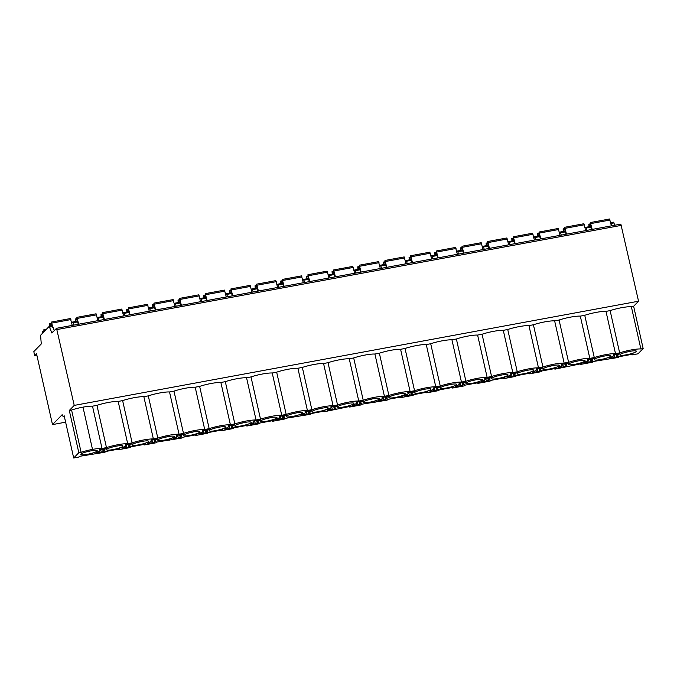 <?xml version="1.0" encoding="UTF-8"?>
<svg xmlns="http://www.w3.org/2000/svg" width="677" height="677" viewBox="0 0 677 677"><rect width="100%" height="100%" fill="white"/><g stroke="black" fill="none" stroke-linecap="round" stroke-linejoin="round"><path stroke-width="1.02" d="M81.105 452.304L78.828 452.718L73.691 457.999L78.786 457.06L79.531 456.789L79.158 456.383L104.461 452.321L105.206 452.05L104.833 451.644L119.897 448.868L118.847 449.663L130.128 447.573L130.873 447.311L130.509 446.905L145.563 444.129L144.514 444.924L155.803 442.834L156.548 442.572L156.184 442.166L181.478 438.095L182.223 437.824L181.859 437.427L196.914 434.642L195.865 435.438L207.154 433.356L207.898 433.085L207.526 432.688L222.589 429.903L221.54 430.699L232.829 428.617L233.573 428.346L233.201 427.949L248.264 425.164L247.215 425.96L258.504 423.878L259.249 423.607L258.876 423.21L273.94 420.425L272.89 421.221L284.179 419.139L284.924 418.868L284.552 418.471L309.846 414.4L310.591 414.129L310.227 413.723L325.282 410.947L324.232 411.743L350.957 406.208L349.907 407.004L361.196 404.914L361.941 404.651L361.577 404.245L386.872 400.175L387.616 399.904L387.244 399.506L402.307 396.73L401.258 397.517L412.547 395.436L413.292 395.165L412.919 394.767L427.982 391.983L426.933 392.778L438.222 390.697L438.967 390.426L438.594 390.028L453.658 387.244L452.608 388.039L463.897 385.958L464.642 385.687L464.27 385.289L479.333 382.505L478.284 383.3L489.564 381.219L490.309 380.948L489.945 380.55L505 377.766L503.959 378.561L515.239 376.48L515.984 376.209L515.62 375.811L530.675 373.027L529.626 373.822L540.915 371.741L541.659 371.47L541.295 371.064L556.35 368.288L555.301 369.083L582.025 363.549L580.976 364.344L592.265 362.254L593.01 361.992L592.637 361.586L617.94 357.515L618.685 357.244L618.313 356.847L633.376 354.063L632.326 354.858L638.022 353.809L643.15 348.537L633.63 306.275L638.546 301.214L74.225 405.405L69.299 410.457L71.576 410.042A15.334 2.446 167.3 0 1 82.983 407.139A15.334 2.446 -12.7 0 1 92.504 406.175L102.024 448.436A15.334 2.446 167.3 0 0 92.504 449.401A15.334 2.446 167.3 0 0 81.105 452.304L71.576 410.042M56.589 328.303L620.851 224.112L638.546 301.214M613.574 222.174L610.679 222.716L613.574 222.174L614.792 225.229M643.15 348.537L640.874 348.951L631.353 306.689L633.63 306.275M640.874 348.951A15.334 2.446 167.3 0 0 619.65 352.878L615.503 353.639A15.334 2.446 167.3 0 0 594.279 357.558L589.828 358.378A15.334 2.446 167.3 0 0 568.604 362.297L564.161 363.117A15.334 2.446 167.3 0 0 542.929 367.036L538.486 367.856A15.334 2.446 167.3 0 0 517.253 371.775L512.811 372.595A15.334 2.446 167.3 0 0 491.578 376.522L487.135 377.343A15.334 2.446 167.3 0 0 465.911 381.261L461.46 382.082A15.334 2.446 167.3 0 0 440.236 386L435.785 386.821A15.334 2.446 167.3 0 0 414.561 390.739L410.11 391.56A15.334 2.446 167.3 0 0 388.886 395.478L384.434 396.299A15.334 2.446 167.3 0 0 363.21 400.217L358.768 401.038A15.334 2.446 167.3 0 0 337.535 404.956L333.092 405.777A15.334 2.446 167.3 0 0 311.86 409.695L307.417 410.516A15.334 2.446 167.3 0 0 286.193 414.434L281.742 415.255A15.334 2.446 167.3 0 0 260.518 419.181L256.067 420.002A15.334 2.446 167.3 0 0 234.843 423.92L230.392 424.741A15.334 2.446 167.3 0 0 209.168 428.659L204.716 429.48A15.334 2.446 167.3 0 0 183.492 433.398L179.05 434.219A15.334 2.446 167.3 0 0 157.817 438.137L153.374 438.958A15.334 2.446 167.3 0 0 132.142 442.876L127.699 443.697A15.334 2.446 167.3 0 0 106.475 447.615L102.024 448.436M618.685 357.244L618.575 356.796L618.685 357.244M593.01 361.992L592.908 361.535L593.01 361.992M567.334 366.731L567.233 366.274L567.334 366.731M541.659 371.47L541.558 371.021L541.659 371.47M515.984 376.209L515.882 375.76L515.984 376.209M490.309 380.948L490.207 380.499L490.309 380.948M464.642 385.687L464.532 385.238L464.642 385.687M438.967 390.426L438.857 389.977L438.967 390.426M387.616 399.904L387.515 399.455L387.616 399.904M361.941 404.651L361.84 404.194L361.941 404.651M336.266 409.39L336.164 408.942L336.266 409.39M310.591 414.129L310.489 413.681L310.591 414.129M284.924 418.868L284.814 418.42L284.924 418.868M259.147 423.159L259.249 423.607L259.139 423.159M233.573 428.346L233.472 427.898L233.573 428.346M207.898 433.085L207.797 432.637L207.898 433.085M182.223 437.824L182.121 437.376L182.223 437.824M594.44 359.292A8.429 1.346 167.3 0 0 594.271 359.656A8.429 1.346 167.3 0 0 601.802 359.335A8.429 1.346 167.3 0 0 610.552 356.322A8.429 1.346 167.3 0 0 610.713 355.958A8.429 1.346 167.3 0 0 603.182 356.28A8.429 1.346 167.3 0 0 594.44 359.292M568.765 364.031A8.429 1.346 167.3 0 0 568.604 364.404A8.429 1.346 167.3 0 0 576.127 364.074A8.429 1.346 167.3 0 0 584.877 361.061A8.429 1.346 167.3 0 0 585.038 360.697A8.429 1.346 167.3 0 0 577.515 361.019A8.429 1.346 167.3 0 0 568.765 364.031M543.089 368.77A8.429 1.346 167.3 0 0 542.929 369.143A8.429 1.346 167.3 0 0 550.452 368.813A8.429 1.346 167.3 0 0 559.202 365.8A8.429 1.346 167.3 0 0 559.363 365.436A8.429 1.346 167.3 0 0 551.84 365.766A8.429 1.346 167.3 0 0 543.089 368.77M517.414 373.518A8.429 1.346 167.3 0 0 517.253 373.882A8.429 1.346 167.3 0 0 524.777 373.552A8.429 1.346 167.3 0 0 533.527 370.539A8.429 1.346 167.3 0 0 533.696 370.175A8.429 1.346 167.3 0 0 526.164 370.505A8.429 1.346 167.3 0 0 517.414 373.518M491.747 378.257A8.429 1.346 167.3 0 0 491.578 378.621A8.429 1.346 167.3 0 0 499.11 378.291A8.429 1.346 167.3 0 0 507.852 375.278A8.429 1.346 167.3 0 0 508.021 374.914A8.429 1.346 167.3 0 0 500.489 375.244A8.429 1.346 167.3 0 0 491.747 378.257M466.072 382.996A8.429 1.346 167.3 0 0 465.903 383.36A8.429 1.346 167.3 0 0 473.435 383.03A8.429 1.346 167.3 0 0 482.176 380.017A8.429 1.346 167.3 0 0 482.346 379.653A8.429 1.346 167.3 0 0 474.814 379.983A8.429 1.346 167.3 0 0 466.072 382.996M440.397 387.735A8.429 1.346 167.3 0 0 440.228 388.099A8.429 1.346 167.3 0 0 447.759 387.769A8.429 1.346 167.3 0 0 456.501 384.756A8.429 1.346 167.3 0 0 456.67 384.392A8.429 1.346 167.3 0 0 449.139 384.722A8.429 1.346 167.3 0 0 440.397 387.735M414.722 392.474A8.429 1.346 167.3 0 0 414.552 392.838A8.429 1.346 167.3 0 0 422.084 392.516A8.429 1.346 167.3 0 0 430.834 389.503A8.429 1.346 167.3 0 0 430.995 389.131A8.429 1.346 167.3 0 0 423.463 389.461A8.429 1.346 167.3 0 0 414.722 392.474M389.047 397.213A8.429 1.346 167.3 0 0 388.886 397.577A8.429 1.346 167.3 0 0 396.409 397.255A8.429 1.346 167.3 0 0 405.159 394.242A8.429 1.346 167.3 0 0 405.32 393.879A8.429 1.346 167.3 0 0 397.797 394.2A8.429 1.346 167.3 0 0 389.047 397.213M363.371 401.952A8.429 1.346 167.3 0 0 363.21 402.316A8.429 1.346 167.3 0 0 370.734 401.994A8.429 1.346 167.3 0 0 379.484 398.981A8.429 1.346 167.3 0 0 379.645 398.618A8.429 1.346 167.3 0 0 372.122 398.939A8.429 1.346 167.3 0 0 363.371 401.952M337.696 406.691A8.429 1.346 167.3 0 0 337.535 407.063A8.429 1.346 167.3 0 0 345.058 406.733A8.429 1.346 167.3 0 0 353.809 403.72A8.429 1.346 167.3 0 0 353.978 403.357A8.429 1.346 167.3 0 0 346.446 403.678A8.429 1.346 167.3 0 0 337.696 406.691M312.029 411.438A8.429 1.346 167.3 0 0 311.86 411.802A8.429 1.346 167.3 0 0 319.392 411.472A8.429 1.346 167.3 0 0 328.133 408.459A8.429 1.346 167.3 0 0 328.303 408.096A8.429 1.346 167.3 0 0 320.771 408.426A8.429 1.346 167.3 0 0 312.029 411.438M286.354 416.177A8.429 1.346 167.3 0 0 286.185 416.541A8.429 1.346 167.3 0 0 293.716 416.211A8.429 1.346 167.3 0 0 302.458 413.198A8.429 1.346 167.3 0 0 302.627 412.835A8.429 1.346 167.3 0 0 295.096 413.165A8.429 1.346 167.3 0 0 286.354 416.177M260.679 420.916A8.429 1.346 167.3 0 0 260.51 421.28A8.429 1.346 167.3 0 0 268.041 420.95A8.429 1.346 167.3 0 0 276.783 417.937A8.429 1.346 167.3 0 0 276.952 417.574A8.429 1.346 167.3 0 0 269.421 417.904A8.429 1.346 167.3 0 0 260.679 420.916M235.004 425.655A8.429 1.346 167.3 0 0 234.834 426.019A8.429 1.346 167.3 0 0 242.366 425.689A8.429 1.346 167.3 0 0 251.108 422.676A8.429 1.346 167.3 0 0 251.277 422.313A8.429 1.346 167.3 0 0 243.745 422.643A8.429 1.346 167.3 0 0 235.004 425.655M209.328 430.394A8.429 1.346 167.3 0 0 209.168 430.758A8.429 1.346 167.3 0 0 216.691 430.428A8.429 1.346 167.3 0 0 225.441 427.424A8.429 1.346 167.3 0 0 225.602 427.052A8.429 1.346 167.3 0 0 218.079 427.382A8.429 1.346 167.3 0 0 209.328 430.394M183.653 435.133A8.429 1.346 167.3 0 0 183.492 435.497A8.429 1.346 167.3 0 0 191.016 435.176A8.429 1.346 167.3 0 0 199.766 432.163A8.429 1.346 167.3 0 0 199.927 431.791A8.429 1.346 167.3 0 0 192.403 432.121A8.429 1.346 167.3 0 0 183.653 435.133M157.978 439.872A8.429 1.346 167.3 0 0 157.817 440.236A8.429 1.346 167.3 0 0 165.34 439.915A8.429 1.346 167.3 0 0 174.091 436.902A8.429 1.346 167.3 0 0 174.251 436.538A8.429 1.346 167.3 0 0 166.728 436.86A8.429 1.346 167.3 0 0 157.978 439.872M132.311 444.611A8.429 1.346 167.3 0 0 132.142 444.984A8.429 1.346 167.3 0 0 139.674 444.654A8.429 1.346 167.3 0 0 148.415 441.641A8.429 1.346 167.3 0 0 148.585 441.277A8.429 1.346 167.3 0 0 141.053 441.599A8.429 1.346 167.3 0 0 132.311 444.611M106.636 449.35A8.429 1.346 167.3 0 0 106.467 449.723A8.429 1.346 167.3 0 0 113.998 449.393A8.429 1.346 167.3 0 0 122.74 446.38A8.429 1.346 167.3 0 0 122.909 446.016A8.429 1.346 167.3 0 0 115.378 446.346A8.429 1.346 167.3 0 0 106.636 449.35M80.961 454.098A8.429 1.346 167.3 0 0 80.791 454.462A8.429 1.346 167.3 0 0 88.323 454.132A8.429 1.346 167.3 0 0 97.065 451.119A8.429 1.346 167.3 0 0 97.234 450.755A8.429 1.346 167.3 0 0 89.703 451.085A8.429 1.346 167.3 0 0 80.961 454.098M620.115 354.553A8.429 1.346 167.3 0 0 619.946 354.917A8.429 1.346 167.3 0 0 627.477 354.596A8.429 1.346 167.3 0 0 636.219 351.583A8.429 1.346 167.3 0 0 636.388 351.211A8.429 1.346 167.3 0 0 628.857 351.541A8.429 1.346 167.3 0 0 620.115 354.553M613.548 354.613L613.709 355.323A10.578 1.684 167.3 0 1 610.214 357.448L609.495 357.888L610.434 357.964A4.231 0.677 167.3 0 1 611.839 357.93L614.741 357.397A4.231 0.677 167.3 0 1 616.679 356.813L618.219 355.967A10.578 1.684 167.3 0 1 617.246 355.51A10.578 1.684 167.3 0 1 619.971 353.682L613.108 354.816M613.709 355.323A10.578 1.684 167.3 0 0 613.142 354.943M587.873 359.352L588.034 360.062A10.578 1.684 167.3 0 1 584.539 362.187L583.819 362.627L584.759 362.703A4.231 0.677 167.3 0 1 586.164 362.669L589.075 362.136A4.231 0.677 167.3 0 1 591.004 361.552L592.544 360.714A10.578 1.684 167.3 0 1 591.571 360.249A10.578 1.684 167.3 0 1 594.296 358.421L587.441 359.563M588.034 360.062A10.578 1.684 167.3 0 0 587.467 359.682M562.198 364.091L562.359 364.801A10.578 1.684 167.3 0 1 558.872 366.926L558.144 367.366L559.084 367.45A4.231 0.677 167.3 0 1 560.488 367.408L563.399 366.875A4.231 0.677 167.3 0 1 565.337 366.291L566.869 365.453A10.578 1.684 167.3 0 1 565.896 364.988A10.578 1.684 167.3 0 1 568.621 363.16L561.766 364.302M562.359 364.801A10.578 1.684 167.3 0 0 561.792 364.421M536.522 368.83L536.683 369.54A10.578 1.684 167.3 0 1 533.197 371.665L532.469 372.105L533.408 372.189A4.231 0.677 167.3 0 1 534.813 372.147L537.724 371.614A4.231 0.677 167.3 0 1 539.662 371.03L541.202 370.192A10.578 1.684 167.3 0 1 540.221 369.727A10.578 1.684 167.3 0 1 542.946 367.899L536.091 369.041M536.683 369.54A10.578 1.684 167.3 0 0 536.116 369.16M510.856 373.569L511.017 374.279A10.578 1.684 167.3 0 1 507.522 376.412L506.794 376.852L507.733 376.928A4.231 0.677 167.3 0 1 509.138 376.894L512.049 376.353A4.231 0.677 167.3 0 1 513.987 375.769L515.527 374.931A10.578 1.684 167.3 0 1 514.545 374.466A10.578 1.684 167.3 0 1 517.27 372.638L510.416 373.78M511.017 374.279A10.578 1.684 167.3 0 0 510.441 373.899M485.181 378.308L485.341 379.018A10.578 1.684 167.3 0 1 481.846 381.151L481.119 381.591L482.058 381.667A4.231 0.677 167.3 0 1 483.471 381.633L486.374 381.092A4.231 0.677 167.3 0 1 488.312 380.516L489.852 379.67A10.578 1.684 167.3 0 1 488.87 379.213A10.578 1.684 167.3 0 1 491.595 377.377L484.74 378.519M485.341 379.018A10.578 1.684 167.3 0 0 484.766 378.638M459.505 383.047L459.666 383.766A10.578 1.684 167.3 0 1 456.171 385.89L455.452 386.33L456.391 386.406A4.231 0.677 167.3 0 1 457.796 386.372L460.698 385.831A4.231 0.677 167.3 0 1 462.636 385.255L464.177 384.409A10.578 1.684 167.3 0 1 463.203 383.952A10.578 1.684 167.3 0 1 465.92 382.116L459.065 383.258M459.666 383.766A10.578 1.684 167.3 0 0 459.091 383.377M433.83 387.794L433.991 388.505A10.578 1.684 167.3 0 1 430.496 390.629L429.777 391.069L430.716 391.145A4.231 0.677 167.3 0 1 432.121 391.111L435.023 390.57A4.231 0.677 167.3 0 1 436.961 389.994L438.501 389.148A10.578 1.684 167.3 0 1 437.528 388.691A10.578 1.684 167.3 0 1 440.253 386.855L433.39 387.997M433.991 388.505A10.578 1.684 167.3 0 0 433.424 388.116M408.155 392.533L408.316 393.244A10.578 1.684 167.3 0 1 404.821 395.368L404.101 395.808L405.041 395.884A4.231 0.677 167.3 0 1 406.445 395.85L409.357 395.317A4.231 0.677 167.3 0 1 411.286 394.733L412.826 393.887A10.578 1.684 167.3 0 1 411.853 393.43A10.578 1.684 167.3 0 1 414.578 391.602L407.723 392.736M408.316 393.244A10.578 1.684 167.3 0 0 407.749 392.863M382.48 397.272L382.64 397.983A10.578 1.684 167.3 0 1 379.145 400.107L378.426 400.547L379.365 400.623A4.231 0.677 167.3 0 1 380.77 400.589L383.681 400.056A4.231 0.677 167.3 0 1 385.619 399.472L387.151 398.626A10.578 1.684 167.3 0 1 386.178 398.169A10.578 1.684 167.3 0 1 388.903 396.341L382.048 397.475M382.64 397.983A10.578 1.684 167.3 0 0 382.073 397.602M356.804 402.011L356.965 402.722A10.578 1.684 167.3 0 1 353.479 404.846L352.751 405.286L353.69 405.362A4.231 0.677 167.3 0 1 355.095 405.328L358.006 404.795A4.231 0.677 167.3 0 1 359.944 404.211L361.484 403.374A10.578 1.684 167.3 0 1 360.502 402.908A10.578 1.684 167.3 0 1 363.227 401.08L356.373 402.223M356.965 402.722A10.578 1.684 167.3 0 0 356.398 402.341M331.138 406.75L331.298 407.461A10.578 1.684 167.3 0 1 327.803 409.585L327.076 410.025L328.015 410.11A4.231 0.677 167.3 0 1 329.42 410.067L332.331 409.534A4.231 0.677 167.3 0 1 334.269 408.95L335.809 408.113A10.578 1.684 167.3 0 1 334.827 407.647A10.578 1.684 167.3 0 1 337.552 405.819L330.698 406.962M331.298 407.461A10.578 1.684 167.3 0 0 330.723 407.08M305.462 411.489L305.623 412.2A10.578 1.684 167.3 0 1 302.128 414.324L301.4 414.764L302.34 414.849A4.231 0.677 167.3 0 1 303.753 414.806L306.656 414.273A4.231 0.677 167.3 0 1 308.594 413.689L310.134 412.852A10.578 1.684 167.3 0 1 309.152 412.386A10.578 1.684 167.3 0 1 311.877 410.558L305.022 411.701M305.623 412.2A10.578 1.684 167.3 0 0 305.048 411.819M279.787 416.228L279.948 416.939A10.578 1.684 167.3 0 1 276.453 419.071L275.734 419.512L276.665 419.588A4.231 0.677 167.3 0 1 278.078 419.554L280.98 419.012A4.231 0.677 167.3 0 1 282.918 418.428L284.458 417.591A10.578 1.684 167.3 0 1 283.485 417.134A10.578 1.684 167.3 0 1 286.202 415.297L279.347 416.44M279.948 416.939A10.578 1.684 167.3 0 0 279.373 416.558M254.112 420.967L254.273 421.678A10.578 1.684 167.3 0 1 250.778 423.81L250.058 424.251L250.998 424.327A4.231 0.677 167.3 0 1 252.403 424.293L255.305 423.751A4.231 0.677 167.3 0 1 257.243 423.176L258.783 422.33A10.578 1.684 167.3 0 1 257.81 421.873A10.578 1.684 167.3 0 1 260.535 420.036L253.672 421.179M254.273 421.678A10.578 1.684 167.3 0 0 253.706 421.297M228.437 425.715L228.598 426.425A10.578 1.684 167.3 0 1 225.102 428.549L224.383 428.99L225.323 429.066A4.231 0.677 167.3 0 1 226.727 429.032L229.638 428.49A4.231 0.677 167.3 0 1 231.568 427.915L233.108 427.069A10.578 1.684 167.3 0 1 232.135 426.612A10.578 1.684 167.3 0 1 234.86 424.775L228.005 425.918M228.598 426.425A10.578 1.684 167.3 0 0 228.031 426.036M202.761 430.454L202.922 431.164A10.578 1.684 167.3 0 1 199.427 433.288L198.708 433.729L199.647 433.805A4.231 0.677 167.3 0 1 201.052 433.771L203.963 433.238A4.231 0.677 167.3 0 1 205.901 432.654L207.433 431.808A10.578 1.684 167.3 0 1 206.46 431.351A10.578 1.684 167.3 0 1 209.185 429.523L202.33 430.657M202.922 431.164A10.578 1.684 167.3 0 0 202.355 430.775M177.086 435.193L177.247 435.903A10.578 1.684 167.3 0 1 173.761 438.027L173.033 438.468L173.972 438.544A4.231 0.677 167.3 0 1 175.377 438.51L178.288 437.977A4.231 0.677 167.3 0 1 180.226 437.393L181.766 436.547A10.578 1.684 167.3 0 1 180.784 436.09A10.578 1.684 167.3 0 1 183.509 434.262L176.655 435.396M177.247 435.903A10.578 1.684 167.3 0 0 176.68 435.523M151.42 439.932L151.572 440.642A10.578 1.684 167.3 0 1 148.085 442.766L147.358 443.207L148.297 443.283A4.231 0.677 167.3 0 1 149.702 443.249L152.613 442.716A4.231 0.677 167.3 0 1 154.551 442.132L156.091 441.294A10.578 1.684 167.3 0 1 155.109 440.829A10.578 1.684 167.3 0 1 157.834 439.001L150.979 440.143M151.572 440.642A10.578 1.684 167.3 0 0 151.005 440.262M125.744 444.671L125.905 445.381A10.578 1.684 167.3 0 1 122.41 447.505L121.682 447.946L122.622 448.03A4.231 0.677 167.3 0 1 124.026 447.988L126.937 447.455A4.231 0.677 167.3 0 1 128.875 446.871L130.416 446.033A10.578 1.684 167.3 0 1 129.434 445.568A10.578 1.684 167.3 0 1 132.159 443.74L125.304 444.882M125.905 445.381A10.578 1.684 167.3 0 0 125.33 445.001M100.069 449.41L100.23 450.12A10.578 1.684 167.3 0 1 96.735 452.244L96.016 452.685L96.946 452.769A4.231 0.677 167.3 0 1 98.36 452.727L101.262 452.194A4.231 0.677 167.3 0 1 103.2 451.61L104.74 450.772A10.578 1.684 167.3 0 1 103.767 450.307A10.578 1.684 167.3 0 1 106.484 448.479L99.629 449.621M100.23 450.12A10.578 1.684 167.3 0 0 99.654 449.74M625.886 352.243A8.429 1.346 167.3 0 0 629.881 351.346M600.211 356.982A8.429 1.346 167.3 0 0 604.206 356.085M574.536 361.721A8.429 1.346 167.3 0 0 578.53 360.824M548.861 366.469A8.429 1.346 167.3 0 0 552.855 365.563M523.186 371.208A8.429 1.346 167.3 0 0 527.18 370.302M497.51 375.947A8.429 1.346 167.3 0 0 501.505 375.041M471.844 380.686A8.429 1.346 167.3 0 0 475.838 379.78M446.168 385.425A8.429 1.346 167.3 0 0 450.163 384.528M420.493 390.164A8.429 1.346 167.3 0 0 424.487 389.267M394.818 394.903A8.429 1.346 167.3 0 0 398.812 394.006M369.143 399.642A8.429 1.346 167.3 0 0 373.137 398.745M343.467 404.381A8.429 1.346 167.3 0 0 347.462 403.484M317.792 409.128A8.429 1.346 167.3 0 0 321.787 408.223M292.125 413.867A8.429 1.346 167.3 0 0 296.12 412.962M266.45 418.606A8.429 1.346 167.3 0 0 270.445 417.701M240.775 423.345A8.429 1.346 167.3 0 0 244.769 422.448M215.1 428.084A8.429 1.346 167.3 0 0 219.094 427.187M189.425 432.823A8.429 1.346 167.3 0 0 193.419 431.926M163.749 437.562A8.429 1.346 167.3 0 0 167.744 436.665M138.074 442.301A8.429 1.346 167.3 0 0 142.068 441.404M112.407 447.04A8.429 1.346 167.3 0 0 116.402 446.143M86.732 451.787A8.429 1.346 167.3 0 0 90.726 450.882M106.475 447.615L96.946 405.354L92.504 406.175M92.504 449.401L82.983 407.139M78.828 452.718L69.299 410.457M631.353 306.689A15.334 2.446 167.3 0 0 610.121 310.616L605.983 311.378A15.334 2.446 167.3 0 0 584.75 315.296L580.307 316.117A15.334 2.446 167.3 0 0 559.084 320.035L554.632 320.856A15.334 2.446 167.3 0 0 533.408 324.774L528.957 325.595A15.334 2.446 167.3 0 0 507.733 329.513L503.282 330.334A15.334 2.446 167.3 0 0 482.058 334.252L477.607 335.081A15.334 2.446 167.3 0 0 456.383 338.999L451.94 339.82A15.334 2.446 167.3 0 0 430.707 343.738L426.265 344.559A15.334 2.446 167.3 0 0 405.032 348.477L400.589 349.298A15.334 2.446 167.3 0 0 379.365 353.216L374.914 354.037A15.334 2.446 167.3 0 0 353.69 357.955L349.239 358.776A15.334 2.446 167.3 0 0 328.015 362.694L323.564 363.515A15.334 2.446 167.3 0 0 302.34 367.433L297.888 368.254A15.334 2.446 167.3 0 0 276.665 372.172L272.222 372.993A15.334 2.446 167.3 0 0 250.989 376.92L246.546 377.741A15.334 2.446 167.3 0 0 225.314 381.659L220.871 382.48A15.334 2.446 167.3 0 0 199.647 386.398L195.196 387.219A15.334 2.446 167.3 0 0 173.972 391.137L169.521 391.958A15.334 2.446 167.3 0 0 148.297 395.876L143.846 396.697A15.334 2.446 167.3 0 0 122.622 400.615L118.17 401.436A15.334 2.446 167.3 0 0 96.946 405.354M73.691 457.999L64.171 415.737L63.189 416.727L62.132 414.696L52.501 424.597L36.55 353.826L34.561 355.865L33.85 351.575L41.28 343.941L40.569 335.267L49.193 326.399L51.875 333.025L56.521 328.294L74.225 405.405M52.501 424.597L65.627 422.177M36.913 355.433L34.561 355.865M590.843 227.514L590.369 222.547L609.571 219.001L611.382 225.856M590.369 222.547L592.18 229.401M588.998 226.719L588.795 224.163L589.743 226.575M565.007 231.195L564.694 227.286L583.896 223.74L585.715 230.595M564.694 227.286L566.505 234.14M563.323 231.458L563.12 228.902L564.068 231.314M539.332 235.934L539.019 232.033L558.22 228.487L560.04 235.334M539.019 232.033L540.83 238.879M537.648 236.197L537.445 233.641L538.393 236.061M513.657 240.673L513.344 236.772L532.545 233.227L534.365 240.073M513.344 236.772L515.155 243.618M511.973 240.936L511.77 238.38L512.726 240.8M487.982 245.412L487.668 241.511L506.878 237.965L508.689 244.82M487.668 241.511L489.488 248.366M486.298 245.675L486.103 243.128L487.051 245.539M462.315 250.16L461.993 246.25L481.203 242.704L483.014 249.559M461.993 246.25L463.813 253.105M460.622 250.414L460.428 247.867L461.375 250.278M436.64 254.899L436.318 250.989L455.528 247.443L457.339 254.298M436.318 250.989L438.137 257.844M434.947 255.153L434.752 252.606L435.7 255.017M410.964 259.638L410.651 255.728L429.853 252.182L431.664 259.037M410.651 255.728L412.462 262.583M409.28 259.892L409.077 257.345L410.025 259.756M385.289 264.377L384.976 260.467L404.177 256.921L405.997 263.776M384.976 260.467L386.787 267.322M383.605 264.639L383.402 262.084L384.35 264.495M359.614 269.116L359.301 265.206L378.502 261.66L380.322 268.515M359.301 265.206L361.112 272.061M357.93 269.378L357.727 266.823L358.675 269.234M333.939 273.855L333.626 269.954L352.827 266.408L354.646 273.254M333.626 269.954L335.437 276.8M332.255 274.117L332.052 271.562L332.999 273.973M308.263 278.594L307.95 274.693L327.16 271.147L328.971 277.993M307.95 274.693L309.77 281.539M306.579 278.856L306.385 276.301L307.333 278.721M282.597 283.333L282.275 279.432L301.485 275.886L303.296 282.741M282.275 279.432L284.095 286.286M280.904 283.595L280.71 281.048L281.657 283.46M256.921 288.08L256.6 284.171L275.81 280.625L277.621 287.48M256.6 284.171L258.419 291.025M255.229 288.334L255.034 285.787L255.982 288.199M231.246 292.819L230.933 288.91L250.135 285.364L251.946 292.219M230.933 288.91L232.744 295.764M229.562 293.073L229.359 290.526L230.307 292.938M205.571 297.558L205.258 293.649L224.459 290.103L226.27 296.958M205.258 293.649L207.069 300.503M203.887 297.812L203.684 295.265L204.632 297.677M179.896 302.297L179.583 298.388L198.784 294.842L200.604 301.697M179.583 298.388L181.394 305.242M178.212 302.56L178.009 300.004L178.956 302.416M154.221 307.036L153.907 303.127L173.109 299.581L174.928 306.436M153.907 303.127L155.718 309.981M152.537 307.299L152.333 304.743L153.281 307.155M128.545 311.775L128.232 307.866L147.442 304.32L149.253 311.175M128.232 307.866L130.043 314.72M126.861 312.038L126.667 309.482L127.615 311.894M102.879 316.514L102.557 312.613L121.767 309.067L123.578 315.914M102.557 312.613L104.376 319.459M101.186 316.777L100.991 314.221L101.939 316.641M77.203 321.253L76.882 317.352L96.092 313.806L97.903 320.653M76.882 317.352L78.701 324.198M75.511 321.516L75.316 318.96L76.264 321.38M51.52 325.942L51.215 322.091L70.416 318.545L72.227 325.4M51.215 322.091L54.236 330.621M610.849 223.469L611.61 225.813M585.791 227.328L590.276 226.482L590.742 227.21L586.197 228.056L585.732 227.32L585.106 227.929M560.116 232.067L564.906 231.162L565.371 231.898L560.522 232.795L560.057 232.059L559.439 232.668M534.441 236.806L539.231 235.901L539.696 236.637L534.847 237.534L534.381 236.798L533.764 237.407M508.774 241.545L513.555 240.64L514.021 241.376L509.172 242.273L508.706 241.537L508.088 242.146M483.099 246.293L487.88 245.387L488.345 246.115L483.496 247.012L483.031 246.276L482.413 246.893M457.424 251.032L462.213 250.126L462.679 250.854L457.821 251.751L457.356 251.023L456.738 251.632M431.748 255.771L436.538 254.865L437.003 255.601L432.146 256.49L431.681 255.762L431.063 256.371M406.073 260.51L410.863 259.604L411.328 260.34L406.479 261.229L406.014 260.501L405.388 261.11M380.398 265.249L385.188 264.343L385.653 265.079L380.804 265.976L380.339 265.24L379.721 265.849M354.723 269.988L359.512 269.082L359.978 269.818L355.129 270.715L354.663 269.979L354.046 270.588M329.056 274.727L333.837 273.821L334.303 274.557L329.454 275.454L328.988 274.718L328.37 275.327M303.381 279.466L308.162 278.56L308.627 279.296L303.778 280.193L303.313 279.457L302.695 280.066M277.705 284.213L282.495 283.299L282.961 284.035L278.103 284.932L277.638 284.196L277.02 284.805M252.03 288.952L256.82 288.047L257.285 288.774L252.428 289.671L251.962 288.935L251.345 289.553M226.355 293.691L231.145 292.786L231.61 293.513L226.761 294.41L226.296 293.683L225.669 294.292M200.68 298.43L205.47 297.525L205.935 298.261L201.086 299.149L200.62 298.422L200.003 299.031M175.005 303.169L179.794 302.264L180.26 303L175.411 303.897L174.945 303.161L174.327 303.77M149.338 307.908L154.119 307.003L154.584 307.739L149.735 308.636L149.27 307.9L148.652 308.509M123.663 312.647L128.444 311.742L128.909 312.478L124.06 313.375L123.595 312.639L122.977 313.248M97.987 317.386L102.777 316.481L103.242 317.217L98.385 318.114L97.92 317.378L97.302 317.987M72.617 322.074L77.102 321.22L77.567 321.956L73.014 322.794L72.549 322.066L71.677 322.937M49.319 326.373L51.934 325.874L52.73 327.626M49.844 326.255L49.641 323.708L50.589 326.119M43.98 331.755L43.92 329.581L44.555 331.171M42.456 333.321L42.355 331.197L43.032 332.737M586.197 228.056L586.951 230.366M590.742 227.21L591.495 229.528M560.522 232.795L561.275 235.105M565.371 231.898L566.124 234.217M534.847 237.534L535.6 239.853M539.696 236.637L540.449 238.956M509.172 242.273L509.925 244.592M514.021 241.376L514.774 243.695M483.496 247.012L484.25 249.331M488.345 246.115L489.099 248.434M457.821 251.751L458.574 254.07M462.679 250.854L463.432 253.173M432.146 256.49L432.899 258.809M437.003 255.601L437.757 257.912M406.479 261.229L407.232 263.548M411.328 260.34L412.081 262.651M380.804 265.976L381.557 268.287M385.653 265.079L386.406 267.39M355.129 270.715L355.882 273.026M359.978 269.818L360.731 272.129M329.454 275.454L330.207 277.765M334.303 274.557L335.056 276.876M303.778 280.193L304.532 282.512M308.627 279.296L309.381 281.615M278.103 284.932L278.856 287.251M282.961 284.035L283.714 286.354M252.428 289.671L253.181 291.99M257.285 288.774L258.039 291.093M226.761 294.41L227.514 296.729M231.61 293.513L232.363 295.832M201.086 299.149L201.839 301.468M205.935 298.261L206.688 300.571M175.411 303.897L176.164 306.207M180.26 303L181.013 305.31M149.735 308.636L150.489 310.946M154.584 307.739L155.338 310.049M124.06 313.375L124.813 315.685M128.909 312.478L129.662 314.797M98.385 318.114L99.138 320.433M103.242 317.217L103.996 319.536M77.567 321.956L78.32 324.275M73.014 322.794L73.768 325.112M619.65 352.878L610.121 310.616M615.503 353.639L605.983 311.378M594.279 357.558L584.75 315.296M589.828 358.378L580.307 316.117M568.604 362.297L559.084 320.035M564.161 363.117L554.632 320.856M542.929 367.036L533.408 324.774M538.486 367.856L528.957 325.595M517.253 371.775L507.733 329.513M512.811 372.595L503.282 330.334M491.578 376.522L482.058 334.252M487.135 377.343L477.607 335.081M465.911 381.261L456.383 338.999M461.46 382.082L451.94 339.82M440.236 386L430.707 343.738M435.785 386.821L426.265 344.559M414.561 390.739L405.032 348.477M410.11 391.56L400.589 349.298M388.886 395.478L379.365 353.216M384.434 396.299L374.914 354.037M363.21 400.217L353.69 357.955M358.768 401.038L349.239 358.776M337.535 404.956L328.015 362.694M333.092 405.777L323.564 363.515M311.86 409.695L302.34 367.433M307.417 410.516L297.888 368.254M286.193 414.434L276.665 372.172M281.742 415.255L272.222 372.993M260.518 419.181L250.989 376.92M256.067 420.002L246.546 377.741M234.843 423.92L225.314 381.659M230.392 424.741L220.871 382.48M209.168 428.659L199.647 386.398M204.716 429.48L195.196 387.219M183.492 433.398L173.972 391.137M179.05 434.219L169.521 391.958M157.817 438.137L148.297 395.876M153.374 438.958L143.846 396.697M132.142 442.876L122.622 400.615M127.699 443.697L118.17 401.436M613.26 357.803L612.905 356.229M587.585 362.542L587.238 360.968M561.918 367.281L561.563 365.707M536.243 372.02L535.888 370.446M510.568 376.767L510.213 375.193M484.893 381.506L484.537 379.932M459.218 386.245L458.862 384.671M433.542 390.984L433.187 389.41M407.867 395.723L407.52 394.149M382.2 400.462L381.845 398.888M356.525 405.201L356.17 403.627M330.85 409.94L330.494 408.366M305.175 414.688L304.819 413.114M279.499 419.427L279.144 417.853M253.824 424.166L253.469 422.592M228.149 428.905L227.802 427.331M202.482 433.644L202.127 432.07M176.807 438.383L176.452 436.809M151.132 443.122L150.776 441.548M125.457 447.861L125.101 446.287M99.781 452.6L99.426 451.026M631.92 354.799L631.819 354.35M64.34 416.499L63.232 416.702M92.766 454.335L92.664 453.895M118.441 449.596L118.34 449.156M144.108 444.857L144.015 444.417M169.783 440.118L169.69 439.669M195.458 435.379L195.357 434.93M221.134 430.631L221.032 430.191M246.809 425.892L246.707 425.452M272.484 421.153L272.382 420.713M298.159 416.414L298.058 415.974M323.826 411.675L323.733 411.235M349.501 406.936L349.408 406.496M375.176 402.197L375.075 401.757M400.852 397.458L400.75 397.01M426.527 392.719L426.425 392.271M452.202 387.972L452.101 387.532M477.877 383.233L477.776 382.793M503.544 378.494L503.451 378.054M529.219 373.755L529.126 373.315M554.895 369.016L554.793 368.576M580.57 364.277L580.468 363.837M606.245 359.538L606.143 359.098M610.07 220.033L590.869 223.579M590.403 224.603L589.202 224.823M584.395 224.772L565.193 228.318M564.728 229.342L563.526 229.562M558.728 229.511L539.518 233.057M539.053 234.081L537.851 234.301M533.053 234.259L513.843 237.805M513.378 238.82L512.176 239.049M507.378 238.998L488.168 242.544M487.702 243.559L486.501 243.788M481.702 243.737L462.501 247.283M462.036 248.307L460.825 248.527M456.027 248.476L436.826 252.022M436.36 253.046L435.159 253.266M430.352 253.215L411.151 256.761M410.685 257.785L409.483 258.005M404.677 257.954L385.475 261.5M385.01 262.524L383.808 262.744M379.01 262.693L359.8 266.239M359.335 267.263L358.133 267.483M353.335 267.432L334.125 270.978M333.659 272.002L332.458 272.222M327.66 272.171L308.45 275.717M307.984 276.741L306.783 276.961M301.984 276.918L282.783 280.464M282.317 281.48L281.107 281.708M276.309 281.657L257.108 285.203M256.642 286.219L255.441 286.447M250.634 286.396L231.432 289.942M230.967 290.966L229.765 291.186M224.959 291.135L205.757 294.681M205.292 295.705L204.09 295.925M199.292 295.874L180.082 299.42M179.617 300.444L178.415 300.664M173.617 300.613L154.407 304.159M153.941 305.183L152.74 305.403M147.941 305.352L128.732 308.898M128.266 309.922L127.064 310.142M122.266 310.091L103.065 313.637M102.599 314.661L101.389 314.881M96.591 314.839L77.39 318.376M76.924 319.4L75.714 319.629M70.916 319.578L51.714 323.124M52.874 332.018L51.41 332.297M614.039 222.911L610.857 223.503M52.4 326.602L49.717 327.101M51.249 324.139L50.047 324.368M45.241 330.461L44.428 330.613M43.963 331.637L42.753 331.857M621.452 225.348L57.13 329.53M616.679 356.813L616.062 354.063M614.741 357.397L614.081 354.452M611.839 357.93L611.602 356.897M610.434 357.964L610.307 357.414M591.004 361.552L590.386 358.81M589.075 362.136L588.406 359.191M586.164 362.669L585.927 361.636M584.759 362.703L584.632 362.153M565.337 366.291L564.711 363.549M563.399 366.875L562.731 363.93M560.488 367.408L560.251 366.375M559.084 367.45L558.957 366.892M539.662 371.03L539.044 368.288M537.724 371.614L537.056 368.669M534.813 372.147L534.585 371.114M533.408 372.189L533.281 371.631M513.987 375.769L513.369 373.027M512.049 376.353L511.389 373.408M509.138 376.894L508.909 375.853M507.733 376.928L507.615 376.378M488.312 380.516L487.694 377.766M486.374 381.092L485.714 378.147M483.471 381.633L483.234 380.592M482.058 381.667L481.939 381.117M462.636 385.255L462.019 382.505M460.698 385.831L460.038 382.894M457.796 386.372L457.559 385.331M456.391 386.406L456.264 385.856M436.961 389.994L436.343 387.244M435.023 390.57L434.363 387.633M432.121 391.111L431.884 390.07M430.716 391.145L430.589 390.595M411.286 394.733L410.668 391.983M409.357 395.317L408.688 392.372M406.445 395.85L406.208 394.818M405.041 395.884L404.914 395.334M385.619 399.472L384.993 396.722M383.681 400.056L383.013 397.111M380.77 400.589L380.533 399.557M379.365 400.623L379.238 400.073M359.944 404.211L359.326 401.469M358.006 404.795L357.338 401.85M355.095 405.328L354.866 404.296M353.69 405.362L353.563 404.812M334.269 408.95L333.651 406.208M332.331 409.534L331.671 406.589M329.42 410.067L329.191 409.035M328.015 410.11L327.896 409.551M308.594 413.689L307.976 410.947M306.656 414.273L305.996 411.328M303.753 414.806L303.516 413.774M302.34 414.849L302.221 414.29M282.918 418.428L282.301 415.686M280.98 419.012L280.32 416.067M278.078 419.554L277.841 418.513M276.665 419.588L276.546 419.038M257.243 423.176L256.625 420.425M255.305 423.751L254.645 420.815M252.403 424.293L252.166 423.252M250.998 424.327L250.871 423.777M231.568 427.915L230.95 425.164M229.638 428.49L228.97 425.554M226.727 429.032L226.49 427.991M225.323 429.066L225.196 428.516M205.901 432.654L205.275 429.903M203.963 433.238L203.295 430.293M201.052 433.771L200.815 432.73M199.647 433.805L199.52 433.255M180.226 437.393L179.608 434.642M178.288 437.977L177.619 435.032M175.377 438.51L175.148 437.477M173.972 438.544L173.845 437.994M154.551 442.132L153.933 439.381M152.613 442.716L151.953 439.771M149.702 443.249L149.473 442.216M148.297 443.283L148.17 442.733M128.875 446.871L128.258 444.129M126.937 447.455L126.277 444.51M124.026 447.988L123.798 446.955M122.622 448.03L122.503 447.472M103.2 451.61L102.582 448.868M101.262 452.194L100.602 449.249M98.36 452.727L98.123 451.694M96.946 452.769L96.828 452.211M631.717 354.376L631.836 354.875M92.563 453.912L92.673 454.411M118.238 449.173L118.348 449.672M143.913 444.434L144.023 444.933M169.588 439.695L169.699 440.194M195.264 434.956L195.374 435.455M220.93 430.208L221.049 430.707M246.606 425.469L246.724 425.968M272.281 420.73L272.391 421.229M297.956 415.991L298.066 416.49M323.631 411.252L323.741 411.751M349.307 406.513L349.417 407.012M374.982 401.774L375.092 402.273M400.649 397.035L400.767 397.534M426.324 392.296L426.442 392.787M451.999 387.549L452.118 388.048M477.674 382.81L477.784 383.309M503.349 378.071L503.46 378.57M529.025 373.332L529.135 373.831M554.7 368.593L554.81 369.092M580.375 363.854L580.485 364.353M606.042 359.115L606.16 359.614M63.189 416.727L64.349 416.516M588.795 224.163L590.293 223.884M563.12 228.902L564.618 228.631M537.445 233.641L538.943 233.37M511.77 238.38L513.276 238.109M486.103 243.128L487.601 242.848M460.428 247.867L461.926 247.587M434.752 252.606L436.25 252.326M409.077 257.345L410.575 257.065M383.402 262.084L384.9 261.804M357.727 266.823L359.225 266.543M332.052 271.562L333.558 271.291M306.385 276.301L307.883 276.03M280.71 281.048L282.207 280.769M255.034 285.787L256.532 285.508M229.359 290.526L230.857 290.247M203.684 295.265L205.182 294.986M178.009 300.004L179.507 299.725M152.333 304.743L153.84 304.464M126.667 309.482L128.165 309.211M100.991 314.221L102.489 313.95M75.316 318.96L76.814 318.689M585.732 227.32L590.276 226.482M560.057 232.059L564.906 231.162M534.381 236.798L539.231 235.901M508.706 241.537L513.555 240.64M483.031 246.276L487.88 245.387M457.356 251.023L462.213 250.126M431.681 255.762L436.538 254.865M406.014 260.501L410.863 259.604M380.339 265.24L385.188 264.343M354.663 269.979L359.512 269.082M328.988 274.718L333.837 273.821M303.313 279.457L308.162 278.56M277.638 284.196L282.495 283.299M251.962 288.935L256.82 288.047M226.296 293.683L231.145 292.786M200.62 298.422L205.47 297.525M174.945 303.161L179.794 302.264M149.27 307.9L154.119 307.003M123.595 312.639L128.444 311.742M97.92 317.378L102.777 316.481M72.549 322.066L77.102 321.22M49.252 326.365L51.934 325.874M49.641 323.708L51.139 323.428M42.355 331.197L43.853 330.918M43.92 329.581L46.578 329.09M56.521 328.294L620.851 224.112M616.882 353.91L617.246 355.51M591.207 358.658L591.571 360.249M565.54 363.397L565.896 364.988M539.865 368.136L540.221 369.727M514.19 372.875L514.545 374.466M488.515 377.614L488.87 379.213M462.84 382.353L463.203 383.952M437.164 387.092L437.528 388.691M411.489 391.831L411.853 393.43M385.814 396.578L386.178 398.169M360.147 401.317L360.502 402.908M334.472 406.056L334.827 407.647M308.797 410.795L309.152 412.386M283.121 415.534L283.485 417.134M257.446 420.273L257.81 421.873M231.771 425.012L232.135 426.612M206.096 429.751L206.46 431.351M180.429 434.49L180.784 436.09M154.754 439.238L155.109 440.829M129.079 443.977L129.434 445.568M103.403 448.716L103.767 450.307"/></g></svg>
